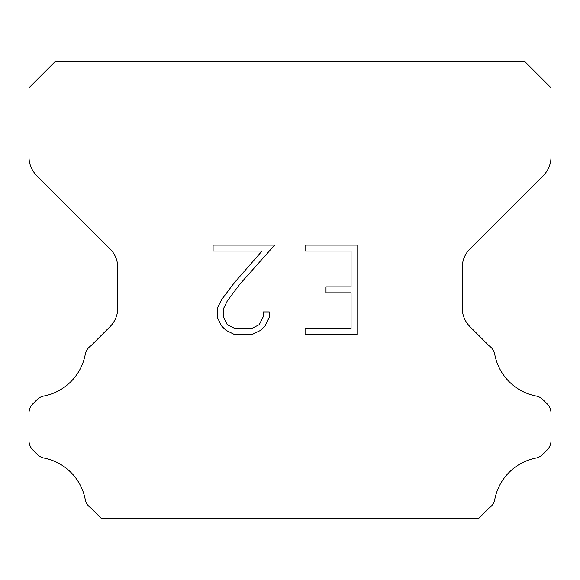 <?xml version="1.0" encoding="UTF-8"?>
<svg xmlns="http://www.w3.org/2000/svg" width="580" height="580" viewBox="0 0 580 580"><rect width="100%" height="100%" fill="white"/><g stroke="black" fill="none" stroke-linecap="round" stroke-linejoin="round"><path stroke-width="0.87" d="M351.067 328.657L351.067 292.849L326.004 292.849L326.004 286.882L351.067 286.882L351.067 251.067L305.08 251.067L305.08 245.101L357.033 245.101L357.033 334.624L305.08 334.624L305.08 328.657L351.067 328.657M269.272 311.924L269.272 317.296L265.017 326.032L260.587 330.375L251.843 334.624L234.646 334.624L225.968 330.31L221.538 325.938L217.225 317.202L217.225 308.342L221.538 299.773L234.182 282.938L261.986 251.067L213.085 251.067L213.085 245.101L274.63 245.101L239.779 284.258L227.367 300.802L223.344 308.966L223.344 316.825L227.244 324.699L235.175 328.657L251.379 328.657L259.245 324.684L263.211 316.825L263.211 311.924L269.272 311.924M524.9 61.625L55.1 61.625L29 87.725L29 157.057A26.1 26.1 0 0 0 36.642 175.515L110.099 248.965A26.1 26.1 0 0 1 117.74 267.423L117.74 308.139A26.1 26.1 0 0 1 110.099 326.598L90.85 345.839A13.05 13.05 0 0 0 85.195 354.663A52.2 52.2 0 0 1 43.834 396.031A13.05 13.05 0 0 0 37.076 399.62L32.821 403.868A13.05 13.05 0 0 0 29 413.098L29 440.691A13.05 13.05 0 0 0 32.821 449.921L37.388 454.488A13.05 13.05 0 0 0 44.087 458.062A52.2 52.2 0 0 1 85.166 499.141A13.05 13.05 0 0 0 90.792 507.884L101.275 518.375L478.725 518.375L489.208 507.884A13.05 13.05 0 0 0 494.834 499.141A52.2 52.2 0 0 1 535.913 458.062A13.05 13.05 0 0 0 542.612 454.488L547.179 449.921A13.05 13.05 0 0 0 551 440.691L551 413.098A13.05 13.05 0 0 0 547.179 403.868L542.923 399.62A13.05 13.05 0 0 0 536.166 396.031A52.2 52.2 0 0 1 494.805 354.663A13.05 13.05 0 0 0 489.15 345.839L469.901 326.598A26.1 26.1 0 0 1 462.26 308.139L462.26 267.423A26.1 26.1 0 0 1 469.901 248.965L543.359 175.515A26.1 26.1 0 0 0 551 157.057L551 87.725L524.9 61.625"/></g></svg>
